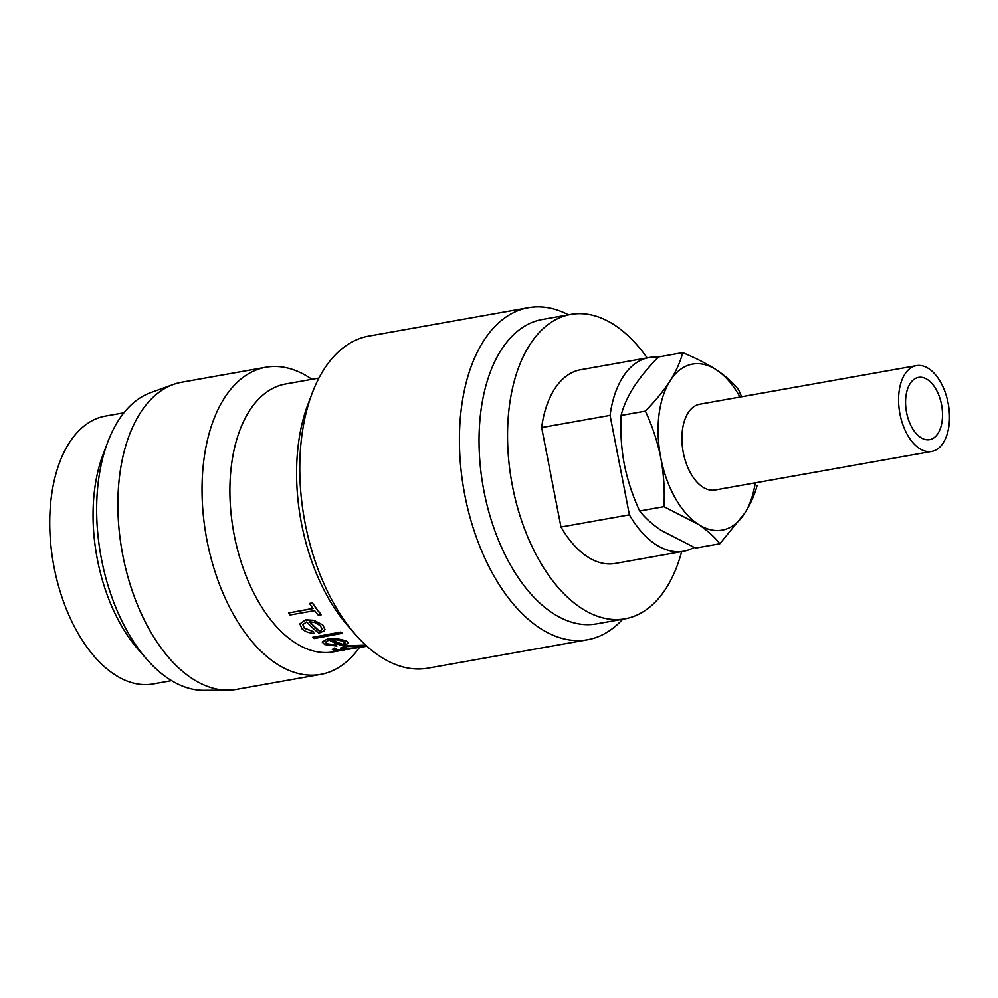 <?xml version="1.0" encoding="UTF-8"?>
<svg xmlns="http://www.w3.org/2000/svg" width="998" height="998" viewBox="0 0 998 998"><rect width="100%" height="100%" fill="white"/><g stroke="black" fill="none" stroke-linecap="round" stroke-linejoin="round"><path stroke-width="1.5" d="M948.1 403.017A43.563 24.676 -100.1 0 1 931.658 451.433A43.563 24.676 -100.1 0 1 899.959 414.07A43.563 24.676 -100.1 0 1 916.389 365.655A43.563 24.676 -100.1 0 1 948.1 403.017M916.389 365.655L699.735 404.215A43.563 24.676 79.9 0 0 683.293 452.63A43.563 24.676 79.9 0 0 715.005 490.006L931.658 451.433M906.558 412.548A31.624 17.914 -100.1 0 1 918.484 377.406A31.624 17.914 -100.1 0 1 941.501 404.539A31.624 17.914 -100.1 0 1 929.575 439.681A31.624 17.914 -100.1 0 1 906.558 412.548M681.646 551.62A154.59 87.562 -100.1 0 1 624.998 618.797A154.59 87.562 -100.1 0 1 512.485 486.188A154.59 87.562 -100.1 0 1 570.806 314.395A154.59 87.562 -100.1 0 1 647.166 357.908M624.998 618.797L596.492 623.875A154.59 87.562 -100.1 0 1 483.98 491.266A154.59 87.562 -100.1 0 1 542.301 319.472L570.806 314.395M622.677 619.209A168.65 95.521 -100.1 0 1 587.548 639.743A168.65 95.521 -100.1 0 1 464.806 495.07A168.65 95.521 -100.1 0 1 528.441 307.671A168.65 95.521 -100.1 0 1 568.486 314.807M587.548 639.743L427.905 668.161A168.65 95.521 -100.1 0 1 355.188 634.229A168.65 95.521 -100.1 0 1 305.163 523.488A168.65 95.521 -100.1 0 1 312.249 393.012A168.65 95.521 -100.1 0 1 368.798 336.089L528.441 307.671M355.188 634.229L347.379 625.259A154.59 87.562 -100.1 0 1 301.533 523.738A154.59 87.562 -100.1 0 1 308.02 404.14L312.249 393.012M359.405 647.515A156 88.36 -100.1 0 1 320.558 674.423L236.401 689.406A156 88.36 -100.1 0 1 227.868 690.179L203.767 690.329A151.908 86.04 -100.1 0 1 146.569 659.017A151.908 86.04 -100.1 0 1 101.509 559.267A151.908 86.04 -100.1 0 1 107.884 441.752A151.908 86.04 -100.1 0 1 150.76 392.613L173.452 384.442A156 88.36 -100.1 0 1 181.723 382.234L265.88 367.252A156 88.36 -100.1 0 1 311.95 379.327M227.868 690.179A156 88.36 -100.1 0 1 122.866 555.587A156 88.36 -100.1 0 1 173.452 384.442M332.384 649.399L334.355 648.014A136.04 77.058 -100.1 0 0 336.126 648.376C334.654 649.112 335.166 649.573 337.636 649.748L347.666 648.962M340.455 648.089L345.57 645.918L363.247 645.182C365.53 645.319 366.116 645.556 364.994 645.906M365.555 645.569L366.316 645.681M325.211 642.113L326.957 643.735L336.463 645.07L336.9 646.055L324.712 644.546L322.217 642.113L327.818 638.695L336.126 638.458L345.47 640.604C347.865 641.639 348.489 642.612 347.329 643.523M322.242 641.988L327.818 638.695M327.793 638.945L336.114 638.72L345.458 640.878C347.865 641.914 348.489 642.887 347.329 643.797L347.89 642.749M312.611 637.298A136.327 77.22 -100.1 0 0 314.358 638.495L342.451 633.243A136.04 77.058 -100.1 0 1 340.717 632.046L312.611 637.298L340.717 632.046M302.806 624.474L304.29 627.954L313.534 631.722L313.859 633.406C308.806 632.981 304.852 631.46 301.995 628.827L299.899 623.95L305.662 619.795L313.846 620.282L322.791 624.935L324.936 629.389M299.924 623.837L305.662 619.795M321.194 614.805L318.387 615.304A136.327 77.22 -100.1 0 1 314.607 610.601L290.044 614.98A136.327 77.22 -100.1 0 1 288.522 612.959L313.085 608.58A136.327 77.22 -100.1 0 1 309.467 603.466L312.362 602.78A136.04 77.058 -100.1 0 0 321.269 614.593L321.194 614.805A136.327 77.22 -100.1 0 1 312.274 602.967L312.362 602.78M288.522 612.959L312.96 608.418M344.672 649.86L333.245 651.894A136.04 77.058 -100.1 0 1 234.243 535.19A136.04 77.058 -100.1 0 1 285.565 384.018L318.923 378.08M320.558 674.423A156 88.36 -100.1 0 1 207.023 540.604A156 88.36 -100.1 0 1 265.88 367.252M146.569 659.017L137.749 648.887A136.04 77.058 -100.1 0 1 97.405 559.554A136.04 77.058 -100.1 0 1 103.118 454.302L107.884 441.752M171.594 680.661L153.081 683.967A136.04 77.058 -100.1 0 1 54.079 567.263A136.04 77.058 -100.1 0 1 105.401 416.091L123.914 412.798M309.467 603.466L312.274 602.967M305.6 620.02L313.846 620.282M313.784 620.506L322.791 624.935M322.728 625.172L324.911 629.513L324.313 630.773L318.886 633.219A136.327 77.22 -100.1 0 1 306.735 621.891L302.781 624.586L304.29 627.954M304.24 628.191L313.534 631.722M313.484 631.959L313.859 633.406M315.019 622.577L309.355 621.629A136.327 77.22 -100.1 0 0 319.634 631.41L322.104 629.301L320.358 625.696L315.019 622.577M319.634 631.41L322.129 629.164M319.684 631.16A136.04 77.058 -100.1 0 1 309.642 621.642M342.426 633.505A136.327 77.22 -100.1 0 1 340.68 632.308M347.329 643.797L341.965 645.519A136.327 77.22 -100.1 0 1 329.078 640.055L325.198 642.238L326.957 643.735M326.945 644.009L336.463 645.07M336.463 645.344L336.9 646.055M337.511 639.905L331.71 639.718A136.327 77.22 -100.1 0 0 342.638 644.533L345.059 643.061L343.087 641.352L337.511 639.905M342.638 644.533L345.046 642.924M342.638 644.259A136.04 77.058 -100.1 0 1 332.172 639.693M366.74 646.068L347.728 649.399L335.378 650.471L332.346 649.536L334.355 648.014M336.126 648.376L336.139 648.65A136.327 77.22 -100.1 0 1 334.367 648.288M335.278 649.349L336.139 648.65C334.679 649.386 335.178 649.848 337.661 650.022L337.636 649.748M337.661 650.022L352.356 648.45L342.875 649.087L340.443 648.226L345.57 645.918M345.582 646.193L363.247 645.182M363.272 645.457C365.567 645.594 366.154 645.831 365.031 646.193L366.578 645.918M345.42 648.65L358.631 647.328C363.172 646.567 363.946 646.093 360.964 645.906L347.254 646.579L343.362 648.039L345.42 648.65L358.631 647.328M362.773 646.255L360.964 645.906M343.399 647.889L345.395 648.376M358.594 647.053C363.135 646.28 363.921 645.818 360.927 645.631M363.659 646.479L366.877 646.193M358.145 647.353L363.709 646.754M694.059 547.44A98.378 55.726 -100.1 0 1 683.568 551.27A98.378 55.726 -100.1 0 1 629.401 514.831L610.065 415.38A98.378 55.726 -100.1 0 1 649.074 357.558A98.378 55.726 -100.1 0 1 658.144 357.259M683.568 551.27L615.142 563.458A98.378 55.726 -100.1 0 1 560.976 527.006L629.401 514.831M560.976 527.006L541.64 427.556A98.378 55.726 -100.1 0 1 580.661 369.747L649.074 357.558M541.64 427.556L610.065 415.38M663.957 506.66C664.843 490.492 663.782 474.2 660.776 457.795C657.482 441.64 652.355 426.084 645.382 411.114L621.118 415.43C620.245 431.797 621.305 448.09 624.286 464.295C627.655 480.637 632.782 496.193 639.681 510.976C644.87 517.663 651.993 524.112 661.063 530.312L695.569 548.077L719.832 543.748C714.655 537.061 707.532 530.612 698.463 524.412L663.957 506.66L639.681 510.976M645.382 411.114C655.274 400.971 663.433 391.016 669.845 381.273L670.444 380.313C676.482 370.52 680.561 361.301 682.694 352.643C695.594 357.958 706.784 363.684 716.29 369.809L717.188 370.408C726.357 376.695 733.48 383.145 738.57 389.744L741.626 396.755M682.694 352.643L658.418 356.972C648.525 367.114 640.367 377.057 633.955 386.812L633.356 387.76C627.318 397.553 623.239 406.785 621.118 415.43M757.145 485.29C754.962 494.06 750.883 503.279 744.895 512.96L719.832 543.748M744.296 513.908A84.319 47.767 -100.1 0 1 698.463 524.412M697.552 523.813A84.319 47.767 -100.1 0 1 660.776 457.795A84.319 47.767 -100.1 0 1 669.845 381.273M670.444 380.313A84.319 47.767 -100.1 0 1 716.29 369.809M717.188 370.408A84.319 47.767 -100.1 0 1 739.992 397.054M755.261 482.832A84.319 47.767 -100.1 0 1 744.895 512.96M366.204 646.305L361.501 647.141"/></g></svg>
